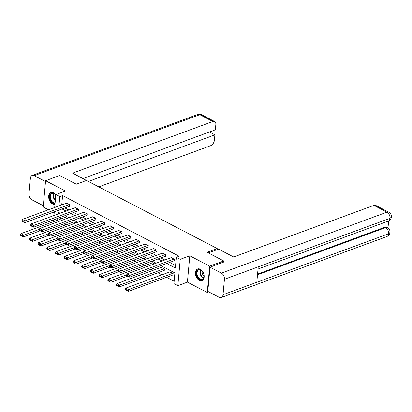 <?xml version="1.0" encoding="UTF-8"?>
<svg xmlns="http://www.w3.org/2000/svg" width="412" height="412" viewBox="0 0 412 412"><rect width="100%" height="100%" fill="white"/><g stroke="black" fill="none" stroke-linecap="round" stroke-linejoin="round"><path stroke-width="0.62" d="M55.831 194.928A6.211 4.084 -110.2 0 0 53.56 192.826A6.211 4.084 -110.2 0 0 50.908 192.548A6.211 4.084 -110.2 0 0 48.75 197.925A6.211 4.084 -110.2 0 0 52.551 203.93A6.211 4.084 -110.2 0 0 54.976 204.28M199.284 280.34A6.211 4.084 -110.2 0 0 201.937 280.618A6.211 4.084 -110.2 0 0 204.1 275.242A6.211 4.084 -110.2 0 0 200.299 269.237A6.211 4.084 -110.2 0 0 197.647 268.959A6.211 4.084 -110.2 0 0 195.484 274.335A6.211 4.084 -110.2 0 0 199.284 280.34M54.369 221.362L53.467 220.889L53.56 219.864M217.109 249.662L217.206 248.544L86.463 180.461L76.328 184.195L59.663 175.517L45.583 180.703L43.188 207.03L48.467 209.78M53.2 212.242L54.204 212.767M208.802 291.897L207.262 292.463L209.657 266.137L189.803 255.8L180.229 259.328L177.835 285.655L173.921 283.616L174.894 272.94L160.886 265.647M189.803 255.8L187.409 282.127L207.262 292.463M187.409 282.127L177.835 285.655M63.891 223.814L65.905 224.864M72.61 228.356L74.629 229.407M81.334 232.898L83.353 233.949M90.058 237.441L92.077 238.497M98.782 241.983L100.801 243.039M107.506 246.53L109.525 247.581M116.23 251.073L118.249 252.123M124.954 255.615L126.973 256.666M133.679 260.157L135.697 261.208M142.403 264.7L144.421 265.75M151.127 269.242L153.146 270.293M157.873 272.754L161.87 274.835M166.597 277.297L174.137 281.226M217.206 248.544L207.071 252.278L223.737 260.956L223.623 262.176M223.737 260.956L209.657 266.137M60.616 217.263L60.451 219.122M172.674 275.062L172.958 275.206L173.117 273.429L169.739 271.935M163.955 270.519L164.233 270.663L164.393 268.887L161.015 267.393M154.572 263.768L152.291 262.851M145.848 259.225L143.567 258.309M137.124 254.683L134.842 253.766M128.4 250.141L126.118 249.224M119.676 245.598L117.399 244.682M110.952 241.056L108.675 240.139M102.228 236.514L99.951 235.597M93.503 231.971L91.227 231.055M84.779 227.429L82.503 226.512M76.055 222.887L73.779 221.97M67.331 218.345L65.055 217.423M166.757 263.489L175.347 267.96L176.315 257.289L179.132 256.254L62.593 195.566L61.743 204.893M64.885 207.936L68.881 210.017M73.609 212.479L77.6 214.559M82.333 217.026L86.324 219.102M91.057 221.568L95.048 223.644M99.781 226.111L103.773 228.186M108.505 230.653L112.497 232.734M117.229 235.195L121.221 237.276M125.954 239.738L129.945 241.818M134.678 244.28L138.669 246.361M143.397 248.822L147.393 250.903M152.121 253.365L156.117 255.445M160.845 257.907L164.841 259.987M169.569 262.449L175.564 265.57M173.972 260.832L174.25 260.976L174.415 259.194L171.037 257.706M165.248 256.29L165.526 256.434L165.691 254.652L162.313 253.164M156.524 251.742L156.802 251.892L156.967 250.11L153.588 248.621M147.8 247.2L148.078 247.349L148.243 245.567L144.864 244.079M139.076 242.658L139.354 242.807L139.519 241.025L136.14 239.537M130.352 238.115L130.635 238.265L130.795 236.483L127.416 234.995M121.628 233.573L121.911 233.717L122.07 231.941L118.692 230.452M112.903 229.031L113.187 229.175L113.346 227.398L109.968 225.91M104.179 224.488L104.463 224.633L104.622 222.856L101.244 221.368M95.46 219.946L95.739 220.09L95.898 218.314L92.52 216.825M86.736 215.404L87.014 215.548L87.174 213.771L83.796 212.278M78.012 210.862L78.29 211.006L78.45 209.229L75.072 207.736M69.288 206.319L69.566 206.463L69.726 204.687L66.347 203.193M54.688 207.488L55.862 194.562L65.436 191.039L45.583 180.703M55.862 194.562L59.776 196.601L58.926 205.928M62.593 195.566L59.776 196.601M176.315 257.289L180.229 259.328M53.957 215.512L54.291 211.84M60.193 213.215L58.349 212.257L58.2 213.952M57.804 218.303L57.634 220.157M156.158 263.186L152.162 261.105M147.434 258.643L143.438 256.563M138.71 254.101L134.714 252.02M129.986 249.559L125.99 247.478M121.262 245.016L117.266 242.936M112.538 240.474L108.541 238.393M103.814 235.927L99.817 233.851M95.09 231.384L91.098 229.309M86.365 226.842L82.374 224.767M77.641 222.3L73.65 220.219M68.917 217.757L64.926 215.677M62.068 208.977L66.064 211.057M70.792 213.519L74.788 215.6M79.516 218.061L83.512 220.142M88.24 222.604L92.236 224.684M96.964 227.146L100.961 229.227M105.688 231.688L109.68 233.769M114.412 236.231L118.404 238.311M123.136 240.773L127.128 242.853M131.861 245.315L135.852 247.396M140.585 249.857L144.576 251.938M149.309 254.4L153.3 256.48M158.033 258.947L162.024 261.023M174.132 259.05L129.801 275.376L129.641 277.152L174.276 260.719M171.335 257.593L127.004 273.918L129.801 275.376L128.601 275.958L126.644 274.938L126.582 275.649L128.539 276.668L128.601 275.958M129.641 277.152L128.539 276.668M126.644 274.938L127.004 273.918M172.839 273.28L128.508 289.605L125.712 288.148L170.043 271.827M127.308 290.187L125.351 289.167L125.284 289.883L127.241 290.898L127.308 290.187L128.508 289.605L128.343 291.382L172.978 274.948M125.712 288.148L125.351 289.167M127.241 290.898L128.343 291.382M198.733 269.479A5.377 3.533 69.8 0 1 202.225 271.091A5.377 3.533 69.8 0 1 204.043 276.025A5.377 3.533 69.8 0 1 201.751 279.763A5.377 3.533 69.8 0 1 196.756 275.324A5.377 3.533 69.8 0 1 198.733 269.479M202.292 271.173A4.975 3.27 -110.2 0 0 199.125 269.757A4.975 3.27 -110.2 0 0 198.805 269.85A4.975 3.27 -110.2 0 0 197.369 275.407A4.975 3.27 -110.2 0 0 201.921 279.279A4.975 3.27 -110.2 0 0 202.246 279.192A4.975 3.27 -110.2 0 0 204.043 275.922M198.095 268.84A6.17 4.058 -110.2 0 0 196.339 275.741A6.17 4.058 -110.2 0 0 201.973 280.526A6.17 4.058 -110.2 0 0 202.359 280.418M202.251 271.122A3.543 2.328 -110.2 0 0 204.038 275.988M55.064 203.343A5.377 3.533 69.8 0 1 55.012 203.353A5.377 3.533 69.8 0 1 50.017 198.914A5.377 3.533 69.8 0 1 51.994 193.068A5.377 3.533 69.8 0 1 55.486 194.68A5.377 3.533 69.8 0 1 55.816 195.097M55.553 194.763A4.975 3.27 -110.2 0 0 52.386 193.346A4.975 3.27 -110.2 0 0 52.066 193.439A4.975 3.27 -110.2 0 0 50.614 198.945A4.975 3.27 -110.2 0 0 55.105 202.884M51.356 192.43A6.17 4.058 -110.2 0 0 49.538 199.15A6.17 4.058 -110.2 0 0 54.992 204.156M55.512 194.711A3.543 2.328 -110.2 0 0 55.625 197.152M208.287 252.911L218.576 249.121L233.676 256.985L373.9 205.356A4.779 2.92 -62.5 0 1 375.718 205.387L388.774 212.185A4.779 2.92 -62.5 0 0 386.956 212.154L373.9 205.356M223.026 294.724L256.815 282.282L258.221 266.842L224.432 279.284L223.026 294.724A4.898 3.219 -110.2 0 1 221.28 297.526A4.898 3.219 -110.2 0 1 219.189 297.309L207.808 291.382L210.012 267.192L223.639 262.022M224.432 279.284A4.898 3.219 -110.2 0 0 221.388 273.115L210.012 267.192M387.986 228.047L388.634 220.935M257.562 274.083L384.793 227.239A4.779 2.92 -62.5 0 1 386.611 227.27L387.368 227.661L385.55 227.63L384.793 227.239M258.221 266.842L389.999 218.324L391.4 217.011C391.168 218.921 390.118 220.276 388.253 221.09A4.898 3.219 -110.2 0 0 389.999 218.324A4.898 3.219 -110.2 0 0 386.956 212.154L221.388 273.115M221.28 297.526L386.847 236.565A4.898 3.219 -110.2 0 0 388.593 233.764L389.994 232.45C389.659 230.653 390.617 230.138 387.368 227.661M87.705 181.11L72.62 173.122L212.844 121.494L199.789 114.691L34.222 175.651L45.505 181.532M98.772 186.873L210.645 145.683A4.779 2.92 117.5 0 0 214.41 140.173L214.894 134.868L88.369 181.455M34.222 175.651A4.898 3.219 -110.2 0 0 32.131 175.435A4.898 3.219 -110.2 0 0 30.385 178.236L28.979 193.676A4.898 3.219 -110.2 0 0 32.018 199.846L43.306 205.722M83.023 178.54L215.352 129.816L215.837 124.517A4.779 2.92 117.5 0 0 214.662 121.525A4.779 2.92 117.5 0 0 212.844 121.494M209.399 132.01L214.894 134.868M165.408 254.508L121.076 270.833L120.917 272.61L165.552 256.176M162.616 253.05L118.28 269.376L121.076 270.833L119.877 271.415L117.92 270.396L117.858 271.106L119.815 272.126L119.877 271.415M120.917 272.61L119.815 272.126M117.92 270.396L118.28 269.376M156.689 249.966L112.352 266.286L112.193 268.068L156.828 251.634M153.892 248.508L109.561 264.834L112.352 266.286L111.152 266.873L109.195 265.853L109.134 266.564L111.091 267.584L111.152 266.873M112.193 268.068L111.091 267.584M109.195 265.853L109.561 264.834M164.115 268.737L119.784 285.063L116.987 283.605L161.319 267.285M118.584 285.645L116.627 284.625L116.56 285.341L118.517 286.355L118.584 285.645L119.784 285.063L119.624 286.84L164.254 270.406M116.987 283.605L116.627 284.625M118.517 286.355L119.624 286.84M126.711 274.758L111.06 280.521L108.263 279.063L152.595 262.743M109.86 281.102L107.903 280.083L107.836 280.793L109.793 281.813L109.86 281.102L111.06 280.521L110.9 282.297L127.56 276.164M108.263 279.063L107.903 280.083M109.793 281.813L110.9 282.297M147.965 245.423L103.633 261.744L103.469 263.526L148.104 247.092M145.168 243.966L100.837 260.291L103.633 261.744L102.434 262.331L100.471 261.311L100.41 262.022L102.367 263.041L102.434 262.331M103.469 263.526L102.367 263.041M100.471 261.311L100.837 260.291M139.241 240.881L94.909 257.201L94.745 258.983L139.38 242.55M136.444 239.423L92.113 255.749L94.909 257.201L93.709 257.788L91.752 256.769L91.685 257.479L93.642 258.499L93.709 257.788M94.745 258.983L93.642 258.499M91.752 256.769L92.113 255.749M130.516 236.339L86.185 252.659L86.02 254.441L130.655 238.007M127.72 234.881L83.389 251.207L86.185 252.659L84.985 253.246L83.028 252.226L82.961 252.937L84.918 253.957L84.985 253.246M86.02 254.441L84.918 253.957M83.028 252.226L83.389 251.207M117.987 270.215L102.336 275.978L99.539 274.521L143.87 258.195M101.136 276.56L99.179 275.54L99.112 276.251L101.069 277.271L101.136 276.56L102.336 275.978L102.176 277.755L118.836 271.621M99.539 274.521L99.179 275.54M101.069 277.271L102.176 277.755M109.262 265.673L93.612 271.431L90.815 269.978L135.146 253.653M92.412 272.018L90.455 270.998L90.388 271.709L92.35 272.729L92.412 272.018L93.612 271.431L93.452 273.213L110.112 267.079M90.815 269.978L90.455 270.998M92.35 272.729L93.452 273.213M100.538 261.131L84.887 266.888L82.091 265.436L126.422 249.111M83.688 267.476L81.73 266.456L81.669 267.167L83.626 268.186L83.688 267.476L84.887 266.888L84.728 268.67L101.393 262.532M82.091 265.436L81.73 266.456M83.626 268.186L84.728 268.67M121.792 231.796L77.461 248.117L77.296 249.899L121.931 233.465M118.996 230.339L74.665 246.659L77.461 248.117L76.261 248.704L74.304 247.684L74.237 248.395L76.194 249.415L76.261 248.704M77.296 249.899L76.194 249.415M74.304 247.684L74.665 246.659M91.814 256.583L76.163 262.346L73.367 260.894L117.698 244.568M74.963 262.933L73.006 261.914L72.945 262.624L74.902 263.644L74.963 262.933L76.163 262.346L76.004 264.128L92.669 257.989M73.367 260.894L73.006 261.914M74.902 263.644L76.004 264.128M113.068 227.254L68.737 243.574L68.572 245.351L113.207 228.918M110.272 225.797L65.941 242.117L68.737 243.574L67.537 244.162L65.58 243.142L65.513 243.853L67.47 244.872L67.537 244.162M68.572 245.351L67.47 244.872M65.58 243.142L65.941 242.117M83.09 252.041L67.439 257.804L64.643 256.352L108.974 240.026M66.239 258.391L64.282 257.371L64.221 258.082L66.177 259.102L66.239 258.391L67.439 257.804L67.28 259.586L83.945 253.447M64.643 256.352L64.282 257.371M66.177 259.102L67.28 259.586M104.344 222.712L60.013 239.032L59.848 240.809L104.483 224.375M101.548 221.254L57.216 237.575L60.013 239.032L58.813 239.619L56.856 238.6L56.789 239.31L58.746 240.33L58.813 239.619M59.848 240.809L58.746 240.33M56.856 238.6L57.216 237.575M74.366 247.499L58.715 253.262L55.919 251.804L100.25 235.484M57.515 253.849L55.558 252.829L55.496 253.54L57.453 254.559L57.515 253.849L58.715 253.262L58.556 255.043L75.221 248.905M55.919 251.804L55.558 252.829M57.453 254.559L58.556 255.043M95.62 218.169L51.289 234.49L51.124 236.267L95.759 219.833M92.824 216.712L48.492 233.032L51.289 234.49L50.089 235.072L48.132 234.057L48.065 234.768L50.022 235.788L50.089 235.072M51.124 236.267L50.022 235.788M48.132 234.057L48.492 233.032M65.642 242.956L49.991 248.719L47.2 247.262L91.531 230.941M48.791 249.306L46.834 248.287L46.772 248.997L48.729 250.017L48.791 249.306L49.991 248.719L49.831 250.501L66.497 244.362M47.2 247.262L46.834 248.287M48.729 250.017L49.831 250.501M86.896 213.622L42.565 229.948L42.405 231.724L87.035 215.291M84.1 212.17L39.768 228.49L42.565 229.948L41.365 230.529L39.408 229.515L39.341 230.226L41.298 231.245L41.365 230.529M42.405 231.724L41.298 231.245M39.408 229.515L39.768 228.49M56.918 238.414L41.272 244.177L38.476 242.72L82.807 226.399M40.067 244.764L38.11 243.744L38.048 244.455L40.005 245.475L40.067 244.764L41.272 244.177L41.107 245.954L57.773 239.82M38.476 242.72L38.11 243.744M40.005 245.475L41.107 245.954M78.172 209.08L33.841 225.405L33.681 227.182L78.311 210.748M75.375 207.627L31.044 223.948L33.841 225.405L32.641 225.987L30.684 224.967L30.617 225.683L32.574 226.703L32.641 225.987M33.681 227.182L32.574 226.703M30.684 224.967L31.044 223.948M48.194 233.872L32.548 239.635L29.752 238.177L74.083 221.857M31.348 240.222L29.391 239.202L29.324 239.913L31.281 240.932L31.348 240.222L32.548 239.635L32.383 241.411L49.049 235.278M29.752 238.177L29.391 239.202M31.281 240.932L32.383 241.411M69.448 204.537L25.117 220.863L24.957 222.64L69.592 206.206M66.651 203.085L22.32 219.405L25.117 220.863L23.917 221.445L21.96 220.425L21.893 221.141L23.855 222.156L23.917 221.445M24.957 222.64L23.855 222.156M21.96 220.425L22.32 219.405M39.47 229.33L23.824 235.092L21.027 233.635L65.359 217.315M22.624 235.674L20.667 234.66L20.6 235.37L22.557 236.39L22.624 235.674L23.824 235.092L23.659 236.869L40.325 230.735M21.027 233.635L20.667 234.66M22.557 236.39L23.659 236.869M203.502 278.079A4.975 3.27 69.8 0 1 200.387 274.567A4.975 3.27 69.8 0 1 200.479 269.875M200.793 270.004A4.815 3.162 -110.2 0 0 203.657 277.781M55.301 200.742A4.975 3.27 69.8 0 1 53.74 193.465M54.054 193.594A4.815 3.162 -110.2 0 0 55.347 200.232M257.495 274.778L385.55 227.63A4.898 3.219 -110.2 0 1 388.593 233.764L256.815 282.282M214.662 121.525L201.607 114.727A4.779 2.92 -62.5 0 0 199.789 114.691A4.898 3.219 -110.2 0 0 197.698 114.474L32.131 175.435M258.02 269.041L388.253 221.09M391.4 217.011C391.081 215.198 392.023 214.652 388.774 212.185M389.994 232.461C389.458 233.676 390.571 234.279 386.847 236.565M201.607 114.727L197.698 114.474"/></g></svg>
